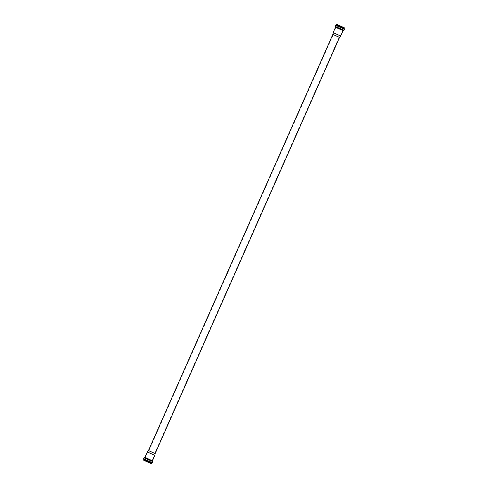 <?xml version="1.0" encoding="UTF-8"?>
<svg xmlns="http://www.w3.org/2000/svg" width="488" height="488" viewBox="0 0 488 488"><rect width="100%" height="100%" fill="white"/><g stroke="black" fill="none" stroke-linecap="round" stroke-linejoin="round"><path stroke-width="0.37" stroke-dasharray="2.44 1.83" d="M154.72 453.242L148.907 450.65L154.72 453.242M154.403 455.2L147.663 452.193L154.403 455.2M151.921 460.806L145.18 457.799L151.921 460.806M151.951 460.818L145.143 457.781L151.951 460.818M150.231 463.124L150.908 463.362L151.189 462.74L144.302 459.69L151.109 462.728L151.542 462.545L144.234 459.306L151.573 462.551L144.18 459.275L151.573 462.551L152.067 462.38L143.972 458.793L151.975 462.362L152.39 461.648L144.296 458.061L152.299 461.636L152.103 461.117L144.887 457.921L152.03 460.837M143.801 459.531L151.695 463.02M147.309 451.98L154.879 455.334M148.444 450.57L155.16 453.547M339.026 37.338L333.212 34.746L339.026 37.338M332.84 34.453L339.556 37.43M340.264 35.795L333.517 32.781L340.264 35.795M342.747 30.189L336 27.182L342.747 30.189M342.777 30.201L335.97 27.163L342.777 30.201M333.121 32.665L340.691 36.027M150.932 463.484L144.661 460.654M143.649 460.147L151.286 463.527M143.82 459.763L151.457 463.142M151.64 463.002L143.771 459.513M143.496 458.866L152.341 462.783M144.033 457.646L152.878 461.569M144.777 457.445L152.591 460.965M144.808 457.457L152.5 460.867M144.838 457.47L152.469 460.849M342.802 30.146L335.994 27.108L342.802 30.146M343.021 30.049L336.049 26.968L343.021 30.049M343.192 30.104L335.897 26.883L343.192 30.104M343.613 29.92L335.61 26.352L343.613 29.92M343.93 29.189L335.933 25.62L343.93 29.189M343.802 28.761L336.427 25.449L343.802 28.761M343.753 28.731L336.488 25.468L343.753 28.731M343.619 28.298L336.811 25.26L343.619 28.298M343.9 27.676L337.092 24.638L343.9 27.676M335.97 27.163L335.61 26.352L337.068 24.516L341.332 26.291L337.11 24.504L344.077 27.621L343.704 29.939L342.857 30.219M337.092 24.552L344.211 27.688M336.714 24.473L344.351 27.853M344.223 28.487L336.336 24.992L344.199 28.469M336.287 24.973L344.26 28.511M335.659 25.217L344.504 29.134M335.122 26.431L343.967 30.354M343.247 30.561L335.433 27.09L343.271 30.567M335.482 27.34L343.052 30.701M336 27.182L333.517 32.781L333.212 34.746L148.907 450.65L147.663 452.193L145.18 457.799M342.82 30.201L340.337 35.807L339.093 37.35L154.787 453.254L154.482 455.212L152 460.818M145.143 457.781L144.296 458.061L143.923 460.379"/><path stroke-width="0.73" d="M143.649 460.147L151.06 463.576L143.649 460.147L143.82 459.763L151.695 463.02L143.801 459.531M155.16 453.547L148.444 450.57L332.84 34.453L339.556 37.43L155.16 453.547L154.879 455.334L147.309 451.973L144.948 457.299L152.573 460.91M148.444 450.57L147.309 451.973M343.052 30.701L340.691 36.02L333.121 32.665L335.482 27.34L343.277 30.567L335.482 27.34M144.661 460.654L150.231 463.124M150.89 463.496L143.954 460.385L150.89 463.496M151.048 463.576L143.789 460.312L151.048 463.576M151.677 463.014L143.753 459.501L143.496 458.866L152.341 462.783L151.677 463.014M152.341 462.783L152.878 461.569L148.504 459.501L144.033 457.646L143.496 458.866M152.591 460.965L144.777 457.445L144.033 457.646M152.5 460.867L144.808 457.457M344.211 27.688L337.092 24.552M336.714 24.473L344.351 27.853L336.714 24.473L335.659 25.217L335.122 26.431L335.47 27.114M344.351 27.853L344.18 28.237L336.543 24.857M344.18 28.237L336.36 24.998M344.26 28.511L336.305 24.98M344.199 28.469L344.504 29.134L335.659 25.217M344.504 29.134L343.967 30.354L335.122 26.431M343.162 30.53L335.53 27.151M150.908 463.362L144.027 460.312M151.457 463.142L151.286 463.527M152.878 461.569L152.469 460.849M154.879 455.334L152.518 460.66M343.967 30.354L343.223 30.555M339.556 37.43L340.691 36.027M332.84 34.453L333.121 32.665"/></g></svg>
